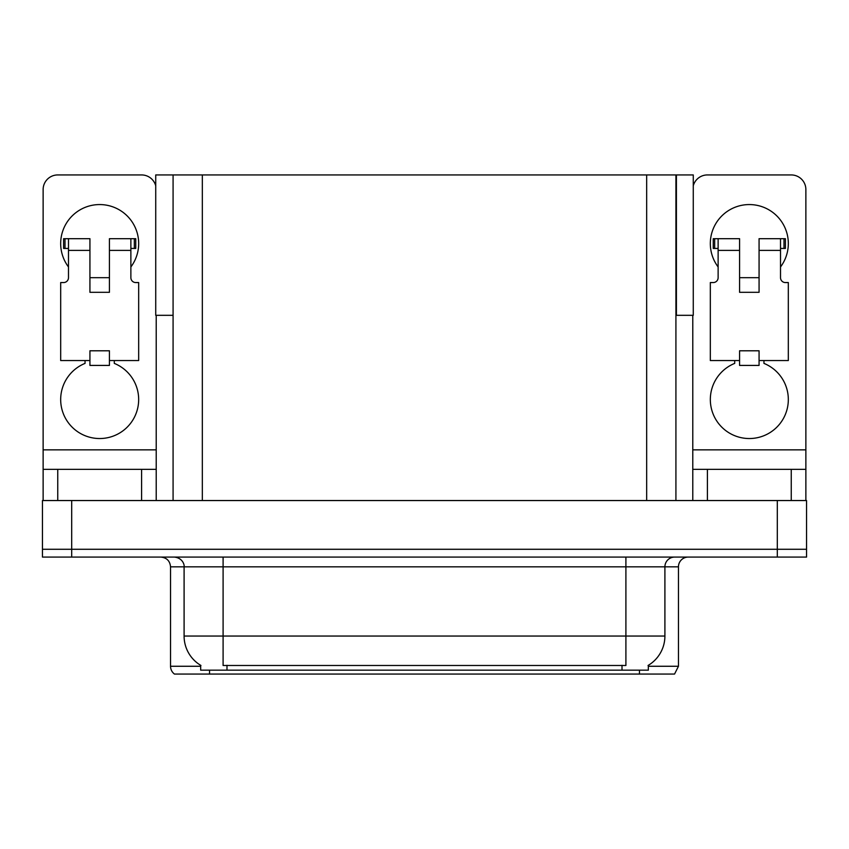 <?xml version="1.0" encoding="UTF-8"?>
<svg xmlns="http://www.w3.org/2000/svg" width="849" height="849" viewBox="0 0 849 849"><rect width="100%" height="100%" fill="white"/><g stroke="black" fill="none" stroke-linecap="round" stroke-linejoin="round"><path stroke-width="1.27" d="M675.921 315.319L693.272 315.319L693.272 174.936L675.921 174.936L675.921 500.539M675.921 174.936L155.728 174.936L155.728 315.319L173.079 315.319M676.409 315.319L676.409 174.936M648.328 665.308L648.328 670.169L200.672 670.169L200.672 665.308M71.698 557.082L806.55 557.082L806.55 549.282L42.45 549.282L42.45 500.539L71.698 500.539L71.698 549.282L42.45 549.282L42.45 557.082L71.698 557.082L71.698 549.282L806.55 549.282L806.55 500.539L71.698 500.539M173.079 174.936L173.079 500.539M648.328 666.263L678.457 666.263L678.457 566.835A9.753 9.753 0 0 1 688.199 557.082M678.457 666.263L674.552 674.064L174.448 674.064A9.753 9.753 0 0 1 170.543 666.263L170.543 566.835C169.97 560.913 166.722 557.655 160.801 557.082M196.565 674.064L178.821 674.064M621.723 674.064L227.277 674.064M200.958 665.478A34.119 34.119 0 0 1 184.095 636.05L223.096 636.05L223.096 665.478L625.904 665.478L625.904 636.05L664.905 636.05L664.905 566.835A9.753 9.753 0 0 1 674.647 557.082M184.095 636.05L184.095 566.835L170.543 566.835M648.042 665.478A34.119 34.119 0 0 0 664.905 636.05M68.482 266.957A38.99 38.99 0 0 1 99.673 204.567A38.99 38.99 0 0 1 130.873 266.957M114.297 360.549L114.297 363.393A38.99 38.99 0 0 1 130.672 423.195A38.99 38.99 0 0 1 68.673 423.195A38.99 38.99 0 0 1 85.049 363.393L85.049 360.549M141.592 500.539L141.592 469.348L57.753 469.348L57.753 500.539M155.728 185.814A14.624 14.624 0 0 0 141.592 174.936L57.753 174.936A14.624 14.624 0 0 0 43.129 189.56L43.129 449.843L156.216 449.843L156.216 500.539M109.425 292.311L89.93 292.311L89.93 250.391L68.482 250.391L68.482 277.687A4.871 4.871 0 0 1 63.601 282.558L60.682 282.558L60.682 360.549L89.93 360.549L89.93 350.796L109.425 350.796L109.425 360.549L138.674 360.549L138.674 282.558L135.744 282.558A4.871 4.871 0 0 1 130.873 277.687L130.873 250.391L109.425 250.391L109.425 292.311L89.93 292.311M156.216 315.319L156.216 449.843M43.129 500.539L43.129 469.348L57.753 469.348M141.592 469.348L156.216 469.348M43.129 469.348L43.129 449.843M718.127 266.957A38.99 38.99 0 0 1 749.327 204.567A38.99 38.99 0 0 1 780.518 266.957M763.951 360.549L763.951 363.393A38.99 38.99 0 0 1 780.327 423.195A38.99 38.99 0 0 1 718.328 423.195A38.99 38.99 0 0 1 734.703 363.393L734.703 360.549M791.247 500.539L791.247 469.348L707.408 469.348L707.408 500.539M692.784 315.319L692.784 449.843L805.871 449.843L805.871 189.56A14.624 14.624 0 0 0 791.247 174.936L707.408 174.936A14.624 14.624 0 0 0 693.272 185.814M759.07 292.311L739.575 292.311L739.575 250.391L718.127 250.391L718.127 277.687A4.871 4.871 0 0 1 713.256 282.558L710.326 282.558L710.326 360.549L739.575 360.549L739.575 350.796L759.07 350.796L759.07 360.549L788.318 360.549L788.318 282.558L785.399 282.558A4.871 4.871 0 0 1 780.518 277.687L780.518 250.391L759.07 250.391L759.07 292.311L739.575 292.311M692.784 500.539L692.784 469.348L707.408 469.348M791.247 469.348L805.871 469.348L805.871 500.539M805.871 449.843L805.871 469.348M692.784 469.348L692.784 449.843M109.425 360.549L109.425 365.42L89.93 365.42L89.93 360.549M109.425 250.391L109.425 238.686L130.873 238.686L130.873 250.391M68.482 248.439L65.012 248.439L65.012 238.686L89.93 238.686L89.93 250.391M65.012 238.686L63.601 238.686L63.601 248.439L65.012 248.439M68.482 250.391L68.482 238.686M130.873 238.686L134.333 238.686L134.333 248.439L130.873 248.439M134.333 248.439L135.744 248.439L135.744 238.686L134.333 238.686M759.07 360.549L759.07 365.42L739.575 365.42L739.575 360.549M759.07 250.391L759.07 238.686L780.518 238.686L780.518 250.391M718.127 248.439L714.667 248.439L714.667 238.686L739.575 238.686L739.575 250.391M714.667 238.686L713.256 238.686L713.256 248.439L714.667 248.439M718.127 250.391L718.127 238.686M780.518 238.686L783.988 238.686L783.988 248.439L780.518 248.439M783.988 248.439L785.399 248.439L785.399 238.686L783.988 238.686M777.302 500.539L777.302 557.082M202.327 174.936L202.327 500.539M646.673 174.936L646.673 500.539M622.009 670.169L622.009 665.308M226.991 670.169L226.991 665.308M678.457 566.835L184.095 566.835C184.594 565.254 182.928 557.984 174.353 557.082M639.456 674.064L639.456 670.169M209.544 670.169L209.544 674.064M170.543 666.263L200.672 666.263M625.904 557.082L625.904 636.05L223.096 636.05L223.096 557.082M109.425 277.687L89.93 277.687M759.07 277.687L739.575 277.687"/></g></svg>
